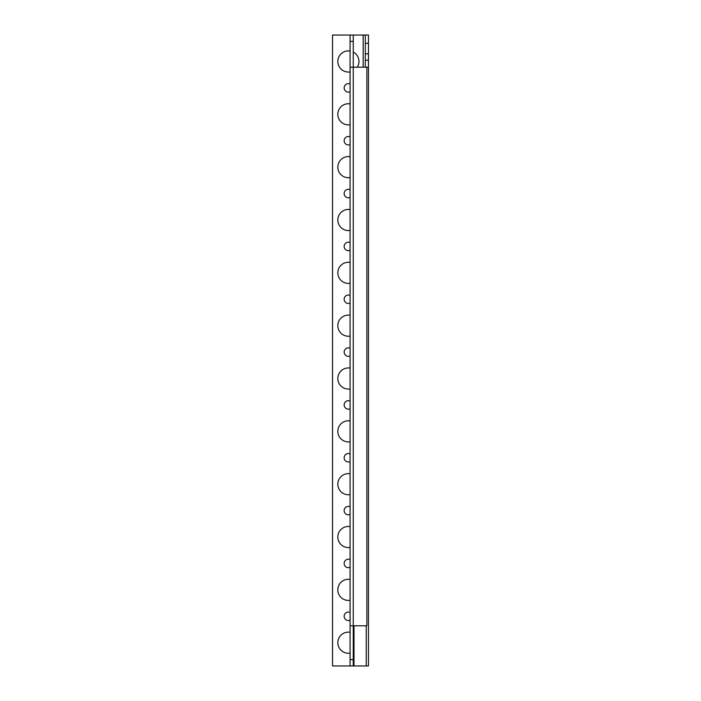 <?xml version="1.0" encoding="UTF-8"?>
<svg xmlns="http://www.w3.org/2000/svg" width="701" height="701" viewBox="0 0 701 701"><rect width="100%" height="100%" fill="white"/><g stroke="black" fill="none" stroke-linecap="round" stroke-linejoin="round"><path stroke-width="1.05" d="M350.079 625.809L350.079 35.05L332.537 35.05L332.537 665.95L350.079 665.95L350.079 625.809L353.251 625.809L353.251 659.606L350.079 659.606M366.229 625.791L366.229 665.95L353.251 665.95L353.251 659.606M365.291 67.2L365.291 35.05L353.251 35.05L353.251 67.2L350.079 67.2M366.229 665.95L368.463 665.95L368.463 67.2L353.251 67.2L353.251 625.809L366.877 625.791L366.877 67.2M368.463 67.2L368.463 35.05L365.291 35.05M353.251 665.95L350.079 665.95M353.251 41.394L350.079 41.394M353.251 35.05L350.079 35.05M365.291 60.198L368.463 60.198M365.291 53.863L368.463 53.863M350.079 632.267A10.568 10.568 0 0 0 337.821 642.703A10.568 10.568 0 0 0 350.079 653.13M350.079 612.411A4.224 4.224 0 0 0 344.156 616.284A4.224 4.224 0 0 0 350.079 620.157M350.079 579.429A10.568 10.568 0 0 0 337.821 589.865A10.568 10.568 0 0 0 350.079 600.293M350.079 559.564A4.224 4.224 0 0 0 344.156 563.446A4.224 4.224 0 0 0 350.079 567.319M350.079 526.591A10.568 10.568 0 0 0 337.821 537.019A10.568 10.568 0 0 0 350.079 547.455M350.079 506.727A4.224 4.224 0 0 0 344.156 510.6A4.224 4.224 0 0 0 350.079 514.473M350.079 473.753A10.568 10.568 0 0 0 337.821 484.181A10.568 10.568 0 0 0 350.079 494.617M350.079 453.889A4.224 4.224 0 0 0 344.156 457.762A4.224 4.224 0 0 0 350.079 461.635M350.079 420.915A10.568 10.568 0 0 0 337.821 431.343A10.568 10.568 0 0 0 350.079 441.779M350.079 401.051A4.224 4.224 0 0 0 344.156 404.924A4.224 4.224 0 0 0 350.079 408.797M350.079 368.069A10.568 10.568 0 0 0 337.821 378.505A10.568 10.568 0 0 0 350.079 388.932M350.079 84.015A4.224 4.224 0 0 0 344.156 87.888A4.224 4.224 0 0 0 350.079 91.761M350.079 103.879A10.568 10.568 0 0 0 337.821 114.307A10.568 10.568 0 0 0 350.079 124.743M350.079 136.853A4.224 4.224 0 0 0 344.156 140.726A4.224 4.224 0 0 0 350.079 144.599M350.079 156.717A10.568 10.568 0 0 0 337.821 167.145A10.568 10.568 0 0 0 350.079 177.581M350.079 189.691A4.224 4.224 0 0 0 344.156 193.564A4.224 4.224 0 0 0 350.079 197.445M350.079 209.555A10.568 10.568 0 0 0 337.821 219.991A10.568 10.568 0 0 0 350.079 230.419M350.079 242.528A4.224 4.224 0 0 0 344.156 246.41A4.224 4.224 0 0 0 350.079 250.283M350.079 262.393A10.568 10.568 0 0 0 337.821 272.829A10.568 10.568 0 0 0 350.079 283.257M350.079 295.375A4.224 4.224 0 0 0 344.156 299.248A4.224 4.224 0 0 0 350.079 303.121M350.079 315.231A10.568 10.568 0 0 0 337.821 325.667A10.568 10.568 0 0 0 350.079 336.094M350.079 348.213A4.224 4.224 0 0 0 344.156 352.086A4.224 4.224 0 0 0 350.079 355.959M357.265 67.2A10.568 10.568 0 0 0 353.251 52.084M350.079 51.042A10.568 10.568 0 0 0 337.821 61.469A10.568 10.568 0 0 0 350.079 71.905M353.996 665.95L353.996 625.809M365.291 43.296L368.463 43.296M363.179 35.05L363.179 67.2"/></g></svg>
